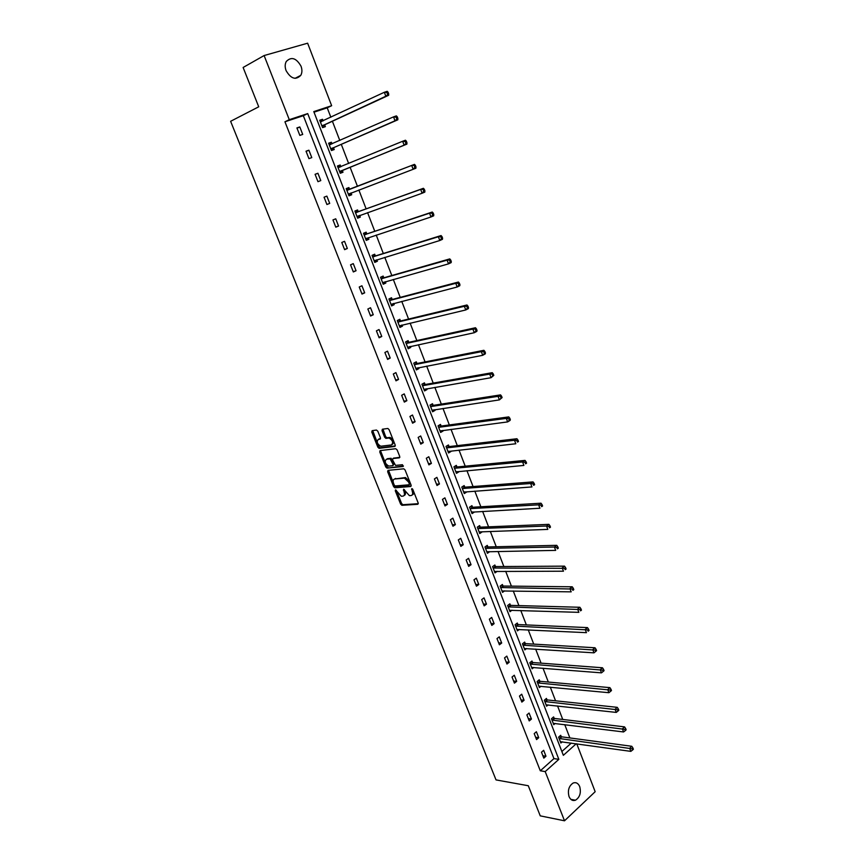 <?xml version="1.0" encoding="UTF-8"?>
<svg xmlns="http://www.w3.org/2000/svg" width="864" height="864" viewBox="0 0 864 864"><rect width="100%" height="100%" fill="white"/><g stroke="black" fill="none" stroke-linecap="round" stroke-linejoin="round"><path stroke-width="1.3" d="M395.539 489.866L395.291 490.795L400.615 504.112L401.9 505.31L417.776 504.284L418.165 502.945L412.798 489.402L411.815 488.56L412.247 491.26C413.057 493.744 412.646 495.18 411.026 495.547L409.396 495.644L403.682 489.218L404.05 491.897C404.86 494.359 404.46 495.785 402.872 496.152L401.274 496.238L395.539 489.866M301.018 66.182C302.281 69.671 302.206 72.727 300.78 75.352C295.758 80.352 290.855 78.775 286.092 70.621C284.828 67.165 284.882 64.12 286.254 61.506C291.341 56.398 296.266 57.964 301.018 66.182M579.722 786.618C581.267 792.806 579.852 797.342 575.467 800.215C572.67 801.122 570.532 799.913 569.041 796.586C567.486 790.42 568.879 785.894 573.199 783C576.05 782.039 578.221 783.238 579.722 786.618M377.827 431.222L376.456 430.045L372.136 430.661L371.79 432.065L377.838 447.174L379.069 448.351L394.826 446.44L395.194 445.036L389.102 429.656L387.86 428.468L382.374 429.224L382.018 430.639L384.62 437.184L385.862 438.372L389.059 438.016C392.742 440.327 393.53 442.638 391.403 444.96L380.743 446.234C377.114 443.977 376.326 441.688 378.378 439.366L380.084 439.139L380.43 437.746L377.827 431.222M576.785 743.85L595.166 791.705L564.516 820.8L540.248 815.854L528.282 785.732L496.033 779.911L230.612 121.295L258.725 106.801L243.119 67.478L264.114 55.544L307.627 43.2L331.646 105.71L313.783 111.596L563.35 755.32L576.212 743.774M564.516 820.8L545.206 771.595L558.846 759.348L307.714 113.594L289.278 119.675L264.114 55.544M540.302 770.785L553.943 758.603L303.34 115.7L284.936 121.781L540.302 770.785L545.206 771.595M284.936 121.781L289.278 119.675M388.012 470.362L387.655 471.722L393.617 486.616L394.88 487.804L410.724 486.508L411.113 485.147L405.097 470.005L403.823 468.806L388.012 470.362M385.754 466.97L379.76 451.958L380.095 450.587L395.734 448.718L397.127 449.906L399.73 456.451L399.352 457.844L392.947 458.546L392.58 459.929L395.55 465.415L402.451 464.713L403.078 466.517L387.007 468.148L385.754 466.97L386.759 466.376L380.765 451.386L379.76 451.958M332.024 143.867L331.387 142.236L328.612 143.219L331.452 150.541L334.217 149.548L333.59 147.917M349.542 189.173L348.916 187.564L346.194 188.611L348.991 195.826L351.702 194.756L349.218 195.696L351.313 192.866M351.076 193.147L351.702 194.756M366.779 233.744L366.163 232.168L363.496 233.291L366.239 240.386L368.906 239.242L366.401 240.073L368.237 237.73M368.312 237.708L368.906 239.242M383.746 277.625L383.141 276.07L380.527 277.268L383.227 284.245L385.841 283.036L383.314 283.748L384.934 281.826M385.322 281.718L385.841 283.036M400.442 320.814L399.848 319.28L397.278 320.544L399.946 327.424L402.505 326.138L399.956 326.743L401.36 325.21M402.073 325.037L402.505 326.138M416.891 363.334L416.297 361.822L413.78 363.15L416.405 369.922L418.91 368.582L416.351 369.068L417.517 367.891M418.565 367.686L418.91 368.582M433.069 405.205L432.497 403.715L430.024 405.108L432.605 411.772L435.067 410.368L432.486 410.756L433.415 409.882M434.808 409.676L435.067 410.368M449.01 446.429L448.448 444.96L446.018 446.418L448.567 452.974L450.976 451.505L448.384 451.796L449.064 451.213M464.713 487.026L464.152 485.579L461.776 487.091L464.281 493.56L466.646 492.026L464.465 491.886M480.179 527.008L479.628 525.593L477.295 527.159L479.758 533.531L482.08 531.943L479.617 531.922L547.819 529.394L546.556 526.025L477.846 528.584M495.407 566.406L494.867 565.002L492.577 566.633L495.007 572.897L497.2 571.331M510.408 605.21L509.879 603.828L507.632 605.513L510.019 611.69L511.963 610.222M525.193 643.442L524.675 642.082L522.461 643.82L524.826 649.901L526.554 648.529M539.762 681.124L539.244 679.784L537.084 681.566L539.406 687.56L540.961 686.264M554.126 718.254L553.608 716.926L551.48 718.762L553.77 724.669L555.196 723.438M561.87 751.507L571.309 743.083M569.862 737.921L564.743 724.626M562.734 719.431L557.55 705.964M555.563 700.812L550.303 687.15M548.338 682.052L543.013 668.196M541.069 663.152L535.658 649.112M533.736 644.112L528.25 629.878M526.349 624.931L520.787 610.502M518.908 605.599L513.27 590.976M511.402 586.138L505.699 571.309M503.852 566.514L498.064 551.491M496.238 546.75L490.374 531.522M488.57 526.835L482.63 511.402M480.848 506.768L474.822 491.119M473.062 486.551L466.949 470.686M465.21 466.171L459.022 450.101M457.304 445.64L451.03 429.343M449.345 424.958L442.984 408.434M441.31 404.104L434.862 387.364M433.22 383.087L426.686 366.12M425.066 361.908L418.446 344.714M416.848 340.567L410.13 323.136M408.564 319.054L401.76 301.385M400.216 297.378L393.314 279.461M391.802 275.519L384.804 257.364M383.314 253.487L376.229 235.084M374.76 231.282L367.578 212.63M366.142 208.904L358.862 189.994M357.458 186.332L350.104 167.249M348.656 163.49L341.291 144.342M339.79 140.454L332.392 121.252M330.847 117.234L327.218 107.827L314.01 112.18M561.222 736.614L560.714 735.296L558.608 737.154L560.876 743.018L562.237 741.82M546.966 699.754L546.458 698.425L544.309 700.229L546.62 706.18L548.1 704.927M532.505 662.353L531.986 661.003L529.805 662.753L532.138 668.801L533.779 667.472M517.828 624.402L517.298 623.03L515.074 624.737L517.45 630.86L519.286 629.446M502.934 585.878L502.405 584.485L500.126 586.138L502.546 592.369L504.598 590.846M487.825 546.782L487.274 545.368L484.963 546.966L487.404 553.284L489.715 551.675L487.112 551.729M472.478 507.092L471.917 505.656L469.562 507.2L472.046 513.616L474.401 512.06L472.068 511.974M456.894 466.798L456.332 465.35L453.935 466.83L456.451 473.342L458.849 471.852L456.797 471.625M441.072 425.887L440.5 424.408L438.059 425.833L440.618 432.454L443.059 431.017L440.467 431.352L441.277 430.628M442.832 430.423L443.059 431.017M425.012 384.35L424.429 382.849L421.934 384.21L424.537 390.928L427.021 389.556L424.451 389.988L425.498 388.973M426.719 388.757L427.021 389.556M408.694 342.155L408.11 340.632L405.562 341.928L408.208 348.754L410.746 347.447L408.186 347.987L409.471 346.637M410.357 346.442L410.746 347.447M392.126 299.3L391.532 297.756L388.94 298.987L391.619 305.921L394.2 304.668L391.673 305.327L393.185 303.61M393.736 303.458L394.2 304.668M375.289 255.776L374.684 254.2L372.038 255.366L374.771 262.408L377.406 261.23L374.89 261.997L376.628 259.87M376.855 259.794L377.406 261.23M358.193 211.55L357.577 209.952L354.877 211.043L357.653 218.192L360.331 217.091L357.847 217.966L359.791 215.406M359.716 215.492L360.331 217.091M340.816 166.612L340.189 164.992L337.435 166.007L340.254 173.275L342.997 172.238L342.371 170.618M323.114 120.83L322.52 119.297L319.712 120.236L322.574 127.624L325.372 126.662L324.734 125.021M327.218 107.827L331.646 105.71M303.34 115.7L307.714 113.594M553.943 758.603L558.846 759.348M299.797 126.943L302.713 134.417L299.84 135.4L296.903 127.915L299.797 126.943L297.032 128.239M308.891 150.196L311.785 157.604L308.934 158.63L306.029 151.2L308.891 150.196L306.115 151.416M317.909 173.254L320.782 180.598L317.963 181.667L315.079 174.301L317.909 173.254L315.122 174.409M326.862 196.117L329.713 203.407L326.916 204.509L324.054 197.208L326.862 196.117M335.729 218.808L338.558 226.044L335.794 227.178L332.953 219.931L335.729 218.808M344.542 241.315L347.339 248.486L344.606 249.664L341.788 242.471L344.542 241.315M353.268 263.628L356.054 270.745L353.344 271.955L350.546 264.827L353.268 263.628M361.93 285.779L364.694 292.842L362.005 294.084L359.24 287.01L361.93 285.779M370.526 307.746L373.27 314.744L370.602 316.03L367.859 309.01L370.526 307.746M379.048 329.54L381.769 336.485L379.134 337.802L376.412 330.836L379.048 329.54M387.515 351.162L390.204 358.052L387.601 359.402L384.89 352.49L387.515 351.162M395.906 372.611L398.574 379.447L395.993 380.83L393.314 373.982L395.906 372.611M404.222 393.887L406.879 400.68L404.32 402.095L401.663 395.291L404.222 393.887M412.484 415.012L415.12 421.74L412.592 423.187L409.946 416.437L412.484 415.012M420.682 435.964L423.295 442.638L420.79 444.118L418.165 437.422L420.682 435.964M428.814 456.743L431.406 463.374L428.922 464.886L426.319 458.244L428.814 456.743M436.882 477.371L439.463 483.959L437 485.492L434.419 478.904L436.882 477.371M444.895 497.848L447.444 504.371L445.014 505.937L442.454 499.403L444.895 497.848M452.844 518.162L455.371 524.632L452.963 526.23L450.414 519.75L452.844 518.162M460.728 538.315L463.244 544.741L460.847 546.372L458.33 539.935L460.728 538.315M468.558 558.317L471.053 564.7L468.677 566.352L466.171 559.969L468.558 558.317M476.323 578.178L478.796 584.507L476.453 586.192L473.969 579.852L476.323 578.178M484.024 597.877L486.486 604.163L484.164 605.869L481.691 599.584L484.024 597.877M491.681 617.436L494.122 623.668L491.81 625.406L489.37 619.164L491.681 617.436M499.273 636.844L501.692 643.032L499.414 644.792L496.984 638.593L499.273 636.844M506.812 656.111L509.209 662.245L506.952 664.038L504.544 657.882L506.812 656.111M514.285 675.227L516.672 681.329L514.436 683.143L512.039 677.03L514.285 675.227M521.716 694.202L524.081 700.261L521.856 702.097L519.491 696.038L521.716 694.202M529.081 713.048L531.436 719.053L529.232 720.922L526.878 714.895L529.081 713.048M536.393 731.743L538.726 737.705L536.555 739.595L534.211 733.622L536.393 731.743M543.661 750.308L545.972 756.227L543.812 758.138L541.49 752.209L543.661 750.308M545.972 756.227L542.884 755.752M538.726 737.705L535.648 737.284M531.436 719.053L528.358 718.675M524.081 700.261L521.014 699.926M516.672 681.329L513.616 681.037M509.209 662.245L506.153 662.018M501.692 643.032L498.647 642.848M494.122 623.668L491.087 623.538M486.486 604.163L483.462 604.076M478.796 584.507L475.783 584.474M471.053 564.7L468.04 564.721M463.244 544.741L460.242 544.828M455.371 524.632L452.39 524.772M447.444 504.371L444.474 504.565M439.463 483.959L436.493 484.196M431.406 463.374L428.458 463.676M423.295 442.638L420.347 442.994M415.12 421.74L412.182 422.161M406.879 400.68L403.952 401.155M398.574 379.447L395.669 379.987M390.204 358.052L387.31 358.657M381.769 336.485L378.886 337.154M373.27 314.744L370.386 315.479M364.694 292.842L361.832 293.63M356.054 270.745L353.203 271.609M347.339 248.486L344.509 249.415M338.558 226.044L335.74 227.038M329.713 203.407L326.905 204.476M340.189 164.992L337.478 166.104M331.387 142.236L328.687 143.402M322.52 119.297L319.831 120.528M404.039 495.515C405.486 495.04 405.821 493.625 405.043 491.281L404.05 491.897M404.438 489.78L405.043 491.281M412.225 494.91C413.683 494.413 414.018 492.988 413.24 490.644L412.247 491.26M412.614 489.067L413.24 490.644M396.403 490.504L401.598 503.507L402.883 504.695L418.295 503.69M388.53 470.318L394.61 486.011L395.874 487.199L411.232 485.935M394.265 485.125L395.226 485.957L409.039 484.79L409.309 483.851L408.575 481.993L404.482 478.148L394.686 479.002C393.109 479.401 392.72 480.838 393.541 483.3L394.265 485.125M409.32 484.628L410.303 483.235L409.309 483.851M394.546 479.023L405.475 477.544L409.568 481.388L410.303 483.235M380.635 450.522L380.765 451.386M399.848 457.304L393.584 458.168M403.434 465.988L387.126 468.148M386.381 459.27C384.307 461.57 385.106 463.838 388.778 466.096L392.72 465.718L393.077 464.346L390.118 458.87L386.435 459.238M393.077 465.502L394.081 463.752L393.077 464.346M387.385 458.687L391.122 458.287L394.081 463.752M386.759 466.376L388.12 467.554M378.508 439.29L380.549 438.642M392.418 444.377C394.546 442.055 393.757 439.744 390.074 437.443L388.649 438.026M382.925 429.138L385.636 436.612L386.878 437.789L389.664 437.443M372.686 430.574L378.853 446.602L380.074 447.768L395.323 445.921M560.369 741.712L630.839 751.367L629.683 748.267L631.789 746.291L561.794 736.841L559.969 735.955M632.092 748.796L632.545 750.038L633.388 749.239L632.934 748.008L632.092 748.796L559.116 738.472M632.545 750.038L630.839 751.367M631.789 746.291L632.934 748.008M553.262 723.352L623.581 731.959L622.415 728.838L624.542 726.883L554.688 718.47L552.841 717.595M624.823 729.367L625.298 730.62L626.141 729.832L625.676 728.579L624.823 729.367L551.999 720.079M625.298 730.62L623.581 731.959M624.542 726.883L625.676 728.579M546.102 704.851L616.27 712.411L615.092 709.268L617.242 707.335L547.538 699.959L545.659 699.095M617.512 709.787L617.987 711.04L618.84 710.273L618.365 709.009L617.512 709.787L544.828 701.557M617.987 711.04L616.27 712.411M617.242 707.335L618.365 709.009M538.888 686.221L608.904 692.701L607.716 689.537L609.887 687.636L540.335 681.329L538.423 680.454M610.135 690.044L610.61 691.319L611.474 690.552L611.01 689.288L610.135 690.044L537.602 682.906M610.61 691.319L608.904 692.701M609.887 687.636L611.01 689.288M531.619 667.451L601.474 672.851L600.275 669.654L602.467 667.775L533.077 662.548L531.133 661.684M602.705 670.162L603.191 671.436L604.066 670.691L603.58 669.406L602.705 670.162L530.323 664.114M603.191 671.436L601.474 672.851M602.467 667.775L603.58 669.406M524.297 648.54L593.989 652.838L592.78 649.609L594.994 647.773L525.766 643.637L523.789 642.773M595.22 650.117L595.706 651.402L596.581 650.668L596.106 649.372L595.22 650.117L522.99 645.181M595.706 651.402L593.989 652.838M594.994 647.773L596.106 649.372M516.92 629.489L586.451 632.664L585.23 629.424L587.466 627.599L518.4 624.575L516.391 623.722M587.671 629.91L588.157 631.206L589.054 630.482L588.568 629.186L587.671 629.91L515.603 626.108M589.054 630.482L588.157 631.206M587.466 627.599L588.568 629.186M509.49 610.308L578.848 612.338L577.616 609.066L579.874 607.273L510.98 605.383L508.928 604.541M580.068 609.552L580.554 610.859L581.461 610.146L580.964 608.839L580.068 609.552L508.162 606.895M581.461 610.146L580.554 610.859M579.874 607.273L580.964 608.839M502.006 590.976L571.18 591.851L569.948 588.546L572.227 586.796L503.496 586.051L501.422 585.198M572.4 589.032L572.897 590.35L573.804 589.648L573.307 588.319L572.4 589.032L500.666 587.531M573.804 589.648L572.897 590.35M572.227 586.796L573.307 588.319M494.456 571.493L563.458 571.201L562.216 567.875L564.516 566.147L495.968 566.568L493.841 565.726M564.678 568.339L565.175 569.678L566.093 568.987L565.596 567.648L564.678 568.339L493.117 568.037M566.093 568.987L565.175 569.678M564.516 566.147L565.596 567.648M486.972 551.794L555.671 550.379L554.418 547.031L485.514 548.381M556.88 547.495L557.388 548.834L558.317 548.154L557.809 546.815L556.88 547.495L554.418 547.031L556.74 545.335L488.376 546.934L486.216 546.102M558.317 548.154L557.388 548.834M556.74 545.335L557.809 546.815M549.029 526.478L549.536 527.828L550.476 527.159L549.968 525.809L549.029 526.478L546.556 526.025L548.91 524.351L480.73 527.159L478.526 526.327M550.476 527.159L549.536 527.828M548.91 524.351L549.968 525.809M471.496 512.179L539.914 508.248L538.639 504.846L541.015 503.204L473.029 507.233L470.772 506.412M541.123 505.289L541.631 506.66L542.581 506.002L542.063 504.641L541.123 505.289L538.639 504.846L470.124 508.637M542.581 506.002L541.631 506.66M541.015 503.204L542.063 504.641M463.72 492.113L531.932 486.929L530.647 483.494L533.045 481.896L465.275 487.156L462.964 486.335M533.142 483.937L533.65 485.309L534.611 484.672L534.103 483.3L533.142 483.937L530.647 483.494L462.337 488.538M534.611 484.672L533.65 485.309M533.045 481.896L534.103 483.3M455.89 471.884L523.897 465.426L522.601 461.97L525.02 460.404L457.445 466.927L455.09 466.117M525.096 462.402L525.614 463.795L526.586 463.158L526.068 461.776L525.096 462.402L522.601 461.97L454.496 468.288M526.586 463.158L525.614 463.795M525.02 460.404L526.068 461.776M447.995 451.505L515.797 443.761L514.49 440.273L516.931 438.739L449.572 446.537L447.142 445.738M516.985 440.705L517.514 442.098L518.486 441.482L517.968 440.089L516.985 440.705L514.49 440.273L446.591 447.887M518.486 441.482L517.514 442.098M516.931 438.739L517.968 440.089M440.046 430.974L507.622 421.913L506.304 418.403L508.777 416.902L441.623 425.995L439.139 425.207M508.81 418.824L509.339 420.228L510.332 419.623L509.803 418.219L508.81 418.824L506.304 418.403L438.631 427.324M510.332 419.623L510.095 420.412L507.622 421.913L509.339 420.228M508.777 416.902L509.803 418.219M432.032 410.281L499.381 399.892L498.064 396.349L500.558 394.88L433.631 405.302L431.071 404.514M500.569 396.76L501.098 398.174L502.103 397.591L501.574 396.176L498.064 396.349L430.607 406.598M502.103 397.591L499.381 399.892L501.098 398.174M500.558 394.88L501.574 396.176M423.954 389.426L491.076 377.687L489.748 374.112L492.264 372.686L425.563 384.437L422.939 383.659M492.264 374.512L492.793 375.948L493.808 375.376L493.268 373.939L489.748 374.112L422.518 385.711M493.808 375.376L491.076 377.687L492.793 375.948M492.264 372.686L493.268 373.939M415.822 368.41L482.706 355.298L481.356 351.691L483.905 350.298L417.431 363.42L414.742 362.653M483.883 352.091L484.423 353.538L485.438 352.976L484.909 351.529L481.356 351.691L414.374 364.673M485.438 352.976L485.255 353.894L482.706 355.298L484.423 353.538M483.905 350.298L484.909 351.529M407.614 347.231L474.26 332.726L472.9 329.087L475.481 327.737L409.244 342.23L406.458 341.474M475.438 329.476L475.978 330.934L477.014 330.383L476.464 328.936L472.9 329.087L406.156 343.462M477.014 330.383L476.831 331.366L474.26 332.726L475.978 330.934M475.481 327.737L476.464 328.936M399.352 325.879L465.75 309.96L464.378 306.299L466.981 304.981L400.993 320.879L398.12 320.134M466.916 306.677L467.467 308.146L468.504 307.616L467.964 306.148L464.378 306.299L397.883 322.088M468.504 307.616L468.342 308.632L465.75 309.96L467.467 308.146M466.981 304.981L467.964 306.148M391.014 304.366L457.164 287.01L455.782 283.316L458.417 282.031L392.677 299.365L389.696 298.631M458.33 283.684L458.881 285.163L459.929 284.645L459.378 283.165L455.782 283.316L389.534 300.542M459.929 284.645L459.788 285.725L457.164 287.01L458.881 285.163M458.417 282.031L459.378 283.165M382.622 282.69L448.502 263.866L447.109 260.14L449.766 258.898L384.286 277.679L381.208 276.944M449.669 260.496L450.23 261.986L451.289 261.49L450.727 259.999L447.109 260.14L381.132 278.824M451.289 261.49L451.159 262.613L448.502 263.866L450.23 261.986M449.766 258.898L450.727 259.999M374.155 260.831L439.776 240.527L438.372 236.758L441.061 235.559L375.84 255.809L372.643 255.107M440.932 237.114L441.493 238.626L442.573 238.14L442.012 236.639L438.372 236.758L372.654 256.943M442.573 238.14L442.454 239.317L439.776 240.527L441.493 238.626M441.061 235.559L442.012 236.639M365.623 238.799L430.974 216.983L429.559 213.192L432.27 212.026L367.319 233.777L363.992 233.086M432.13 213.538L432.691 215.05L433.771 214.585L433.21 213.073L429.559 213.192L364.111 234.878M433.771 214.585L433.685 215.816L430.974 216.983L432.691 215.05M432.27 212.026L433.21 213.073M357.026 216.594L422.096 193.244L420.66 189.421L423.403 188.298L358.733 211.572L355.266 210.892M423.241 189.756L423.814 191.29L424.904 190.836L424.332 189.302L420.66 189.421L355.504 212.641M424.904 190.836L424.829 192.11L422.096 193.244L423.814 191.29M423.403 188.298L424.332 189.302M348.365 194.216L413.143 169.301L411.696 165.445L414.472 164.365L350.082 189.184L346.442 188.514M414.277 165.769L414.86 167.314L415.962 166.882L415.39 165.337L411.696 165.445L346.82 190.231M415.962 166.882L415.908 168.221L413.143 169.301L414.86 167.314M414.472 164.365L415.39 165.337M340.999 166.644L337.727 166.007M340.6 173.146L342.76 170.24L406.901 144.115L404.104 145.152L402.656 141.264L338.072 167.638M339.628 171.644L404.104 145.152L406.944 142.722L406.361 141.167L405.248 141.588L405.821 143.143M405.248 141.588L402.656 141.264L405.454 140.227L406.361 141.167M406.944 142.722L406.901 144.115M332.014 143.867L328.936 143.316M331.927 150.368L333.968 147.517L397.829 119.804L394.999 120.798L393.53 116.878L329.249 144.86M330.815 148.9L394.999 120.798L397.85 118.357L397.256 116.791L396.133 117.18L396.716 118.757M396.133 117.18L393.53 116.878L396.36 115.884L397.256 116.791M397.85 118.357L397.829 119.804M322.952 120.917L320.08 120.442M323.168 127.418L325.112 124.61L388.67 95.278L385.808 96.239L384.329 92.275L320.36 121.889M321.937 125.971L385.808 96.239L388.67 93.776L388.076 92.189L386.932 92.578L387.526 94.154M386.932 92.578L384.329 92.275L387.191 91.325L388.076 92.189M388.67 93.776L388.67 95.278M396.209 490.234L395.291 490.795M412.495 488.916L411.556 489.499M404.287 489.586L403.358 490.158M402.959 504.695L401.987 505.31M401.598 503.507L400.615 504.112M395.971 487.199L394.978 487.804M394.61 486.011L393.617 486.616M388.66 471.128L387.655 471.722M409.568 481.388L408.575 481.993M405.108 477.544L404.114 478.148M395.68 478.408L394.686 479.002M393.952 457.963L392.947 458.546M392.375 459.475L391.37 460.058M390.992 458.287L389.988 458.87M379.393 438.793L378.378 439.366M387.029 437.789L386.014 438.372M385.636 436.612L384.62 437.184M383.044 430.067L382.018 430.639M380.214 447.768L379.21 448.351M378.853 446.602L377.838 447.174M372.805 431.492L371.79 432.065M561.794 736.841L559.688 738.698M561.395 736.7L559.289 738.558M554.688 718.47L552.56 720.295M554.288 718.34L552.172 720.166M547.538 699.959L545.389 701.773M547.139 699.84L545 701.644M540.335 681.329L538.164 683.111M539.935 681.199L537.775 682.992M533.077 662.548L530.885 664.308M532.678 662.429L530.496 664.189M525.766 643.637L523.552 645.365M525.366 643.529L523.163 645.257M518.4 624.575L516.164 626.292M518 624.478L515.776 626.184M510.98 605.383L508.723 607.068M510.581 605.286L508.334 606.971M503.496 586.051L501.228 587.704M503.107 585.954L500.839 587.606M495.968 566.568L493.679 568.199L495.968 566.568M495.58 566.471L493.29 568.102M488.376 546.934L486.065 548.543L488.354 546.934M487.987 546.858L485.676 548.456M478.354 528.736L480.686 527.159L478.397 528.736M480.341 527.083L478.008 528.66M473.029 507.233L470.675 508.777M472.64 507.157L470.286 508.712M465.275 487.156L462.888 488.678M464.886 487.091L462.51 488.603M457.445 466.927L455.047 468.418M457.067 466.862L454.658 468.353M449.572 446.537L447.142 447.995M449.183 446.483L446.764 447.941M441.623 425.995L439.182 427.432M441.245 425.952L438.793 427.378M433.631 405.302L431.158 406.696M433.242 405.259L430.769 406.652M425.563 384.437L423.068 385.808M425.174 384.404L422.69 385.765M417.431 363.42L414.914 364.748M417.053 363.388L414.536 364.727M409.244 342.23L406.706 343.537M408.866 342.209L406.318 343.516M400.993 320.879L398.423 322.153M400.615 320.868L398.045 322.132M392.677 299.365L390.085 300.596M392.288 299.354L389.707 300.586M383.346 282.28L382.72 282.56M384.286 277.679L381.672 278.878M383.908 277.668L381.294 278.867M375.084 260.345L374.263 260.701M375.84 255.809L373.194 256.975M375.462 255.82L372.816 256.986M366.93 238.162L365.731 238.669M367.319 233.777L364.651 234.911M366.941 233.788L364.273 234.922L366.962 233.798M359.294 215.579L357.124 216.464M358.733 211.572L356.044 212.663M351.173 193.007L348.462 194.076M350.082 189.184L347.36 190.242M349.704 189.205L346.982 190.264M342.468 170.478L339.725 171.515M342.76 170.24L340.016 171.266M340.978 166.644L338.234 167.67M333.688 147.766L330.912 148.759M333.968 147.517L331.204 148.511M330.89 144.364L329.411 144.882M324.832 124.87L322.034 125.831M325.112 124.61L322.315 125.572M321.505 121.586L320.522 121.921M300.78 75.352L295.067 78.354M575.467 800.215L570.866 799.362M402.883 504.695L401.9 505.31M395.874 487.199L394.88 487.804M405.475 477.544L404.482 478.148M391.122 458.287L390.118 458.87M388.001 467.554L387.007 468.148M390.074 437.443L389.059 438.016M386.878 437.789L385.862 438.372M380.074 447.768L379.069 448.351M472.964 507.233L470.61 508.777M465.178 487.156L462.802 488.678M457.337 466.927L454.939 468.418M449.431 446.548L447.012 448.006M441.472 426.006L439.02 427.432M433.447 405.302L430.974 406.696M425.358 384.448L422.863 385.808M417.204 363.42L414.688 364.759M408.996 342.241L406.458 343.537M400.723 320.89L398.153 322.164M392.386 299.376L389.794 300.607M383.972 277.69L381.359 278.888M375.505 255.83L372.859 256.997"/></g></svg>
